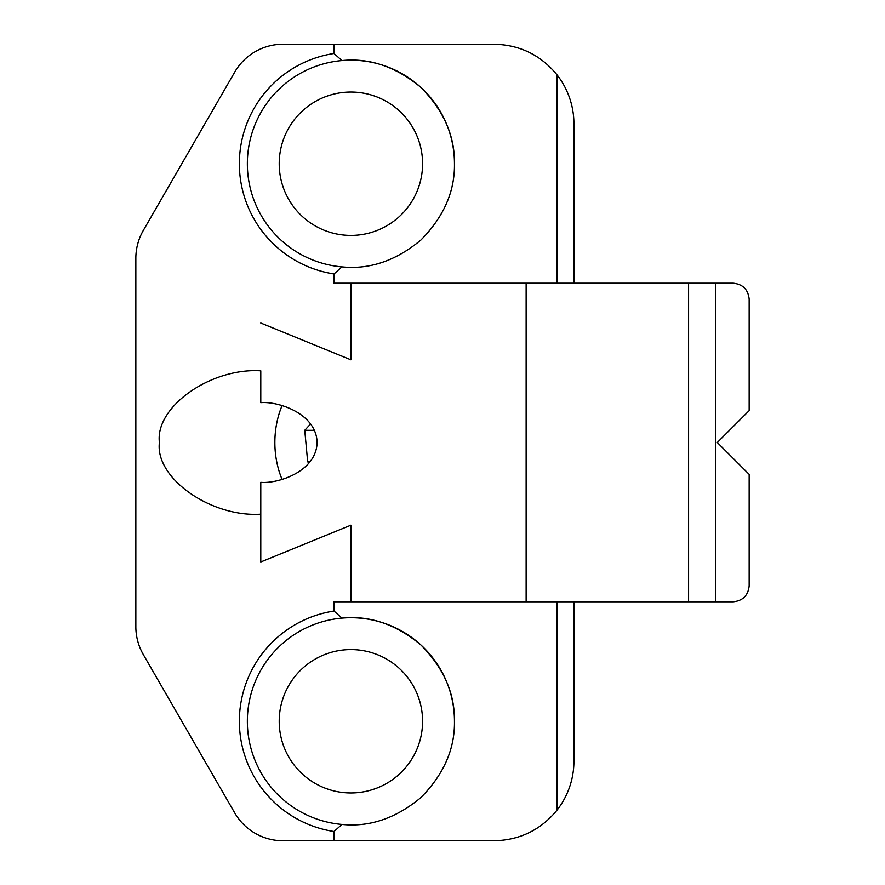 <?xml version="1.0" encoding="UTF-8"?>
<svg xmlns="http://www.w3.org/2000/svg" width="885" height="885" viewBox="0 0 885 885"><rect width="100%" height="100%" fill="white"/><g stroke="black" fill="none" stroke-linecap="round" stroke-linejoin="round"><path stroke-width="1.33" d="M341.975 266.883C369.631 269.726 395.938 260.776 420.895 240.034C443.706 216.958 454.89 191.525 454.447 163.725C454.89 135.925 443.706 110.492 420.895 87.416C395.938 66.674 369.631 57.724 341.975 60.567A103.545 103.545 0 0 0 247.357 163.725A103.545 103.545 0 0 0 341.975 266.883L334.01 273.952A111.51 111.51 0 0 1 334.01 53.498L334.01 44.25L283.001 44.25A55.755 55.755 0 0 0 234.713 72.127L143.315 230.432A55.755 55.755 0 0 0 135.847 258.309L135.847 626.691A55.755 55.755 0 0 0 143.315 654.568L234.713 812.872A55.755 55.755 0 0 0 283.001 840.75L494.272 840.75C519.86 840.13 540.779 829.931 557.03 810.151A79.65 79.65 0 0 0 573.922 761.1L573.922 601.8M159.411 442.5C154.875 477.966 210.63 517.393 260.787 514.185L260.787 561.975L350.902 525.181L350.902 601.8L350.902 525.181L260.787 561.975L260.787 482.325C277.259 483.929 316.343 471.982 317.107 442.5C316.343 413.018 277.259 401.071 260.787 402.675L260.787 370.815C210.63 367.607 154.875 407.034 159.411 442.5M422.587 721.275A71.685 71.685 0 0 0 350.902 649.59A71.685 71.685 0 0 0 279.217 721.275A71.685 71.685 0 0 0 350.902 792.96A71.685 71.685 0 0 0 422.587 721.275M422.587 163.725A71.685 71.685 0 0 0 350.902 92.04A71.685 71.685 0 0 0 279.217 163.725A71.685 71.685 0 0 0 350.902 235.41A71.685 71.685 0 0 0 422.587 163.725M454.447 163.725A103.545 103.545 0 0 0 341.975 60.567L334.01 53.498M334.01 831.502L341.975 824.433A103.545 103.545 0 0 1 247.357 721.275A103.545 103.545 0 0 1 341.975 618.117C369.631 615.274 395.938 624.224 420.895 644.966C443.706 668.042 454.89 693.475 454.447 721.275A103.545 103.545 0 0 0 341.975 618.117L334.01 611.048A111.51 111.51 0 0 0 334.01 831.502L334.01 840.75M729.24 601.8L733.222 601.8C742.825 600.782 748.135 595.472 749.153 585.87L749.153 474.36L717.292 442.5L749.153 410.64L749.153 299.13C748.135 289.528 742.825 284.218 733.222 283.2L715.578 283.2L715.578 601.8L334.01 601.8L334.01 611.048M334.01 273.952L334.01 283.2L350.902 283.2L350.902 359.819L260.787 323.025L350.902 359.819L350.902 283.2L526.133 283.2L526.133 601.8M454.447 721.275C454.89 749.075 443.706 774.508 420.895 797.584C395.938 818.326 369.631 827.276 341.975 824.433M573.922 283.2L573.922 123.9A79.65 79.65 0 0 0 557.03 74.849C540.779 55.069 519.86 44.87 494.272 44.25L334.01 44.25M557.03 283.2L557.03 74.849M557.03 601.8L557.03 810.151M314.396 430.298L304.75 430.298L307.681 461.881L309.241 462.8M309.982 461.881L307.681 461.881M310.613 423.937L304.75 430.298M282.083 405.629A71.685 50.688 -90 0 0 282.083 479.371M733.222 283.2L729.24 283.2M733.222 601.8L715.578 601.8M715.578 283.2L526.133 283.2M688.585 601.8L688.585 283.2"/></g></svg>
